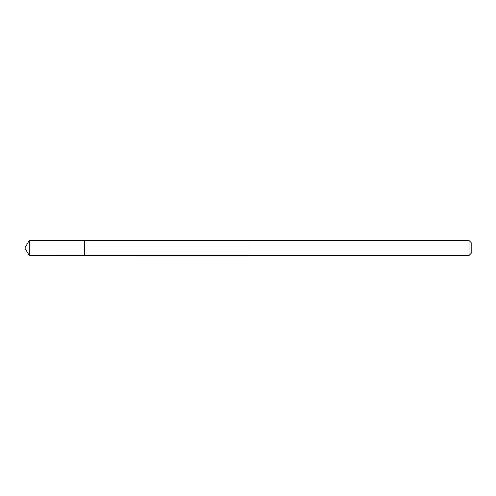 <?xml version="1.0" encoding="UTF-8"?>
<svg xmlns="http://www.w3.org/2000/svg" width="496" height="496" viewBox="0 0 496 496"><rect width="100%" height="100%" fill="white"/><g stroke="black" fill="none" stroke-linecap="round" stroke-linejoin="round"><path stroke-width="0.74" d="M84.556 255.465L84.556 240.535L29.289 240.529L29.289 255.471L84.556 255.465L84.556 240.535L248 240.541L248 255.459L29.289 255.471L24.8 248L29.289 255.471M248 249.339L248 255.471L469.042 255.471L469.042 240.529L248 240.529L248 249.339M469.042 240.529L471.2 242.687L471.2 253.313L469.042 255.471M24.8 248L29.289 240.529"/></g></svg>
